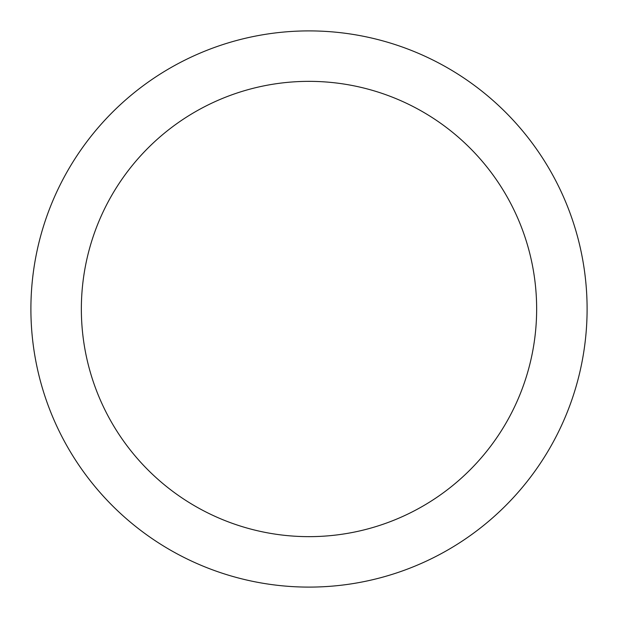 <?xml version="1.0" encoding="UTF-8"?>
<svg xmlns="http://www.w3.org/2000/svg" width="618" height="618" viewBox="0 0 618 618"><rect width="100%" height="100%" fill="white"/><g stroke="black" fill="none" stroke-linecap="round" stroke-linejoin="round"><path stroke-width="0.93" d="M587.1 309A278.1 278.1 0 0 1 309 587.1A278.1 278.1 0 0 1 30.9 309A278.1 278.1 0 0 1 309 30.9A278.1 278.1 0 0 1 587.1 309M536.648 309A227.648 227.648 0 0 0 309 81.352A227.648 227.648 0 0 0 81.352 309A227.648 227.648 0 0 0 309 536.648A227.648 227.648 0 0 0 536.648 309"/></g></svg>
